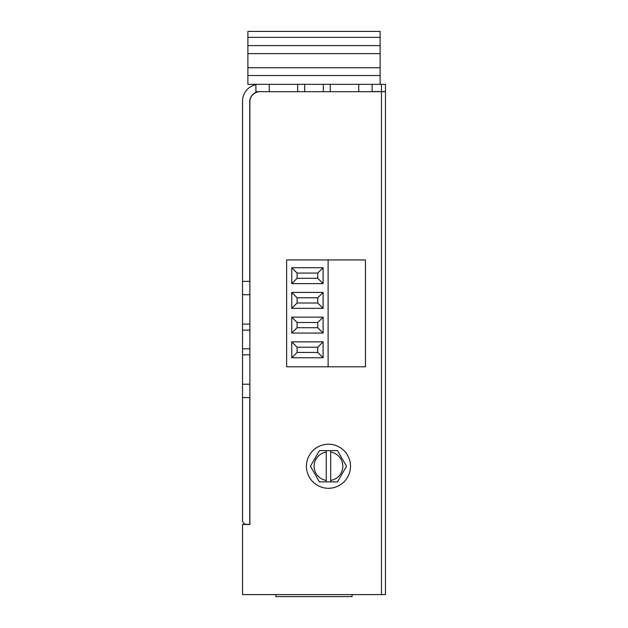 <?xml version="1.0" encoding="UTF-8"?>
<svg xmlns="http://www.w3.org/2000/svg" width="628" height="628" viewBox="0 0 628 628"><rect width="100%" height="100%" fill="white"/><g stroke="black" fill="none" stroke-linecap="round" stroke-linejoin="round"><path stroke-width="0.94" d="M330.681 481.88L330.681 480.412A14.334 14.334 0 0 0 330.681 452.082L330.681 450.614L319.44 450.614L310.413 466.251L319.44 481.88L337.495 481.88L346.515 466.251L337.495 450.614L330.681 450.614M330.681 480.412L330.681 452.082M328.468 488.286A22.043 22.043 0 0 0 347.551 455.229A22.043 22.043 0 0 0 309.376 455.229A22.043 22.043 0 0 0 328.468 488.286M269.255 91.688L269.255 84.34L255.894 84.34L255.894 91.688L385.466 91.688L385.466 594.598L242.534 594.598L242.534 524.466L249.881 524.466L249.881 397.571L242.534 397.571L242.534 281.36L249.881 281.36L249.881 101.752A10.072 10.072 0 0 1 259.953 91.688M269.255 84.34L385.466 84.34L385.466 91.555L372.106 91.555M255.894 84.678A16.697 16.697 0 0 0 242.534 101.037L242.534 281.36M258.304 91.688A10.205 10.205 0 0 0 249.748 101.752L249.748 281.36M249.748 397.571L249.748 524.333L246.545 524.333A4.003 4.003 0 0 1 242.534 520.329L242.534 397.571M249.881 397.571L249.881 281.36M249.881 324.103L242.534 324.103M249.881 330.116L242.534 330.116M249.881 348.815L242.534 348.815M249.881 354.828L242.534 354.828M372.106 91.688L372.106 84.34M330.257 91.688L330.257 84.34M323.349 91.688L323.349 84.34M304.651 91.688L304.651 84.34M297.688 91.688L297.688 84.34M352.072 594.598L352.072 596.6L275.928 596.6L275.928 594.598M247.879 37.342L380.121 37.342L380.121 31.4L247.879 31.4L247.879 84.34L255.894 84.34M380.121 37.342L380.121 84.34M380.121 45.601L247.879 45.601M286.635 259.937L286.635 366.799L365.449 366.799L365.449 259.937L286.635 259.937M291.753 292.436L291.753 308.34L323.098 308.34L323.098 292.436L291.753 292.436L297.099 297.782L297.099 303.002L291.753 308.34M291.753 267.724L291.753 283.628L323.098 283.628L323.098 267.724L291.753 267.724L297.099 273.07L297.099 278.29L291.753 283.628M328.122 259.937L328.122 366.799M291.753 317.148L291.753 333.052L323.098 333.052L323.098 317.148L291.753 317.148L297.099 322.494L297.099 327.714L317.752 327.714L317.752 322.494L297.099 322.494M291.753 341.86L291.753 357.764L323.098 357.764L323.098 341.86L291.753 341.86L297.099 347.206L297.099 352.426L317.752 352.426L317.752 347.206L297.099 347.206M297.099 278.29L317.752 278.29L317.752 273.07L297.099 273.07M317.752 273.07L323.098 267.724M317.752 278.29L323.098 283.628M297.099 303.002L317.752 303.002L317.752 297.782L297.099 297.782M317.752 297.782L323.098 292.436M317.752 303.002L323.098 308.34M317.752 327.714L323.098 333.052M297.099 327.714L291.753 333.052M317.752 322.494L323.098 317.148M317.752 352.426L323.098 357.764M297.099 352.426L291.753 357.764M317.752 347.206L323.098 341.86M326.246 450.614L326.246 452.082A14.334 14.334 0 0 0 326.246 480.412L326.246 481.88M326.246 452.082L326.246 480.412M381.455 594.598L381.455 91.688M381.455 91.555L381.455 84.34M249.881 294.72L242.534 294.72M249.881 384.218L242.534 384.218M358.745 91.688L358.745 84.34M380.121 75.525L247.879 75.525M380.121 53.615L247.879 53.615M380.121 67.73L247.879 67.73"/></g></svg>
